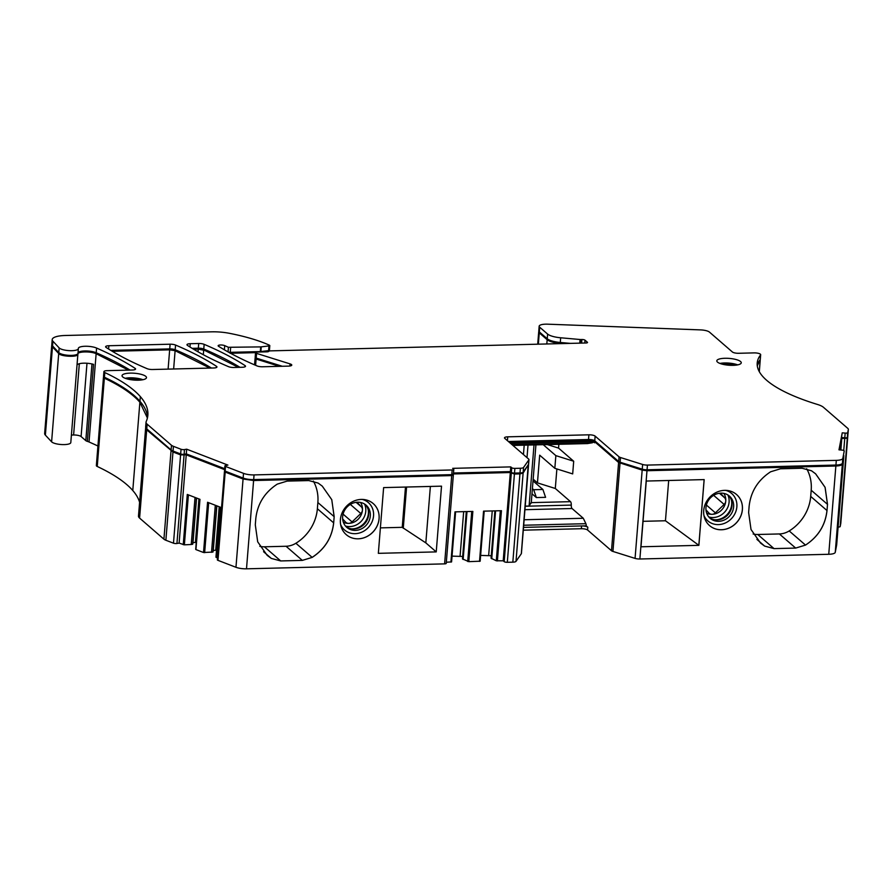 <?xml version="1.0" encoding="UTF-8"?>
<svg xmlns="http://www.w3.org/2000/svg" width="893" height="893" viewBox="0 0 893 893"><rect width="100%" height="100%" fill="white"/><g stroke="black" fill="none" stroke-linecap="round" stroke-linejoin="round"><path stroke-width="1.34" d="M508.396 441.51L588.52 439.512A4.9 1.362 4.6 0 1 594.76 440.807L595.14 436.108L619.05 456.836A4.9 1.362 4.6 0 0 620.49 457.529L642.625 464.472A4.9 1.362 4.6 0 0 647.436 465.086L836.306 460.364A9.812 2.735 4.6 0 0 842.813 458.41L844.231 450.987A2.456 0.681 4.6 0 0 844.231 450.965A2.456 0.681 4.6 0 0 841.92 450.094L838.985 449.838L842.233 432.826L845.169 433.083A2.456 0.681 4.6 0 0 847.736 432.625L848.339 429.488A9.812 2.735 4.6 0 0 848.35 429.41A9.812 2.735 4.6 0 0 847.792 428.383L823.458 407.297A19.624 5.47 4.6 0 0 817.486 404.462A166.768 46.469 4.6 0 1 767.433 380.954A166.768 46.469 4.6 0 1 757.208 363.027A166.768 46.469 4.6 0 1 760.568 354.934A4.9 1.362 4.6 0 0 760.669 354.7A4.9 1.362 4.6 0 0 754.139 352.891L738.634 353.282A4.9 1.362 4.6 0 1 732.394 351.987L709.455 332.096A8.338 2.322 4.6 0 0 700.536 329.897L547.666 324.181A9.812 2.735 4.6 0 0 539.16 326.213A9.812 2.735 4.6 0 0 539.718 327.229L547.61 334.071A14.712 4.097 4.6 0 0 560.67 337.777L580.059 339.507A2.456 0.681 4.6 0 0 580.997 339.53L581.879 339.507A2.456 0.681 4.6 0 1 584.993 340.166L587.382 342.231A2.456 0.681 4.6 0 1 587.516 342.477A2.456 0.681 4.6 0 1 585.886 342.99L270.702 350.86A2.947 0.815 4.6 0 0 268.793 351.34A2.947 0.815 4.6 0 1 266.895 351.831L257.497 352.065A2.947 0.815 4.6 0 0 255.543 352.668A2.947 0.815 4.6 0 0 256.57 353.394L256.191 358.093A2.947 0.815 -175.4 0 1 255.164 357.367L255.543 352.668M230.64 347.645L230.26 352.333L234.892 352.222L260.309 351.585L260.689 346.897L228.418 347.288A343.347 95.674 4.6 0 0 224.712 345.636A3.684 1.027 4.6 0 0 218.484 345.368A3.684 1.027 4.6 0 0 218.138 345.747A3.684 1.027 4.6 0 0 218.528 346.261A343.347 95.674 4.6 0 0 257.05 365.929A4.9 1.362 4.6 0 0 262.497 366.766L288.506 366.119A4.9 1.362 4.6 0 0 291.364 365.583A4.9 1.362 4.6 0 0 291.765 365.103A4.9 1.362 4.6 0 0 290.058 363.897L256.57 353.394M260.689 346.897A2.456 0.681 4.6 0 0 261.258 346.852L268.96 345.937L269.418 345.2A98.855 27.549 4.6 0 0 229.579 333.346A24.524 6.831 4.6 0 0 211.641 331.828L65.245 335.489A19.624 5.47 4.6 0 0 52.207 339.563A19.624 5.47 4.6 0 0 52.933 341.226L59.161 347.902A9.812 2.735 4.6 0 0 69.799 350.67A9.812 2.735 4.6 0 0 78.35 348.638A9.812 2.735 4.6 0 0 78.35 348.516A10.214 2.846 4.6 0 1 78.35 348.393A10.214 2.846 4.6 0 1 85.36 346.261A10.214 2.846 4.6 0 1 96.589 348.058A357.3 99.558 4.6 0 1 135.089 368.329A4.9 1.362 4.6 0 1 135.58 368.999A4.9 1.362 4.6 0 1 132.32 370.015L107.171 370.651A4.9 1.362 4.6 0 0 103.912 371.667A4.9 1.362 4.6 0 0 104.805 372.56A235.439 65.602 4.6 0 1 140.335 396.604A235.439 65.602 4.6 0 1 147.858 415.223A235.439 65.602 4.6 0 1 146.173 421.619A19.624 5.47 4.6 0 0 146.039 422.155A19.624 5.47 4.6 0 0 147.155 424.186L171.478 445.272A9.812 2.735 4.6 0 0 173.432 446.333L181.045 449.268A2.456 0.681 4.6 0 0 184.494 449.581L186.682 449.19L227.894 465.086L225.706 465.476A2.456 0.681 4.6 0 0 224.902 465.912A2.456 0.681 4.6 0 0 225.527 466.436L243.521 473.368A9.812 2.735 4.6 0 0 254.047 474.909L452.159 469.964A2.456 0.681 4.6 0 0 453.789 469.45A2.456 0.681 4.6 0 0 453.655 469.193L452.673 468.345L510.763 466.894L511.745 467.742A2.456 0.681 4.6 0 0 514.87 468.39L520.385 468.256A4.9 1.362 4.6 0 0 523.566 467.452L528.879 459.817A4.9 1.362 4.6 0 0 528.969 459.605A4.9 1.362 4.6 0 0 528.689 459.091L504.768 438.363A4.9 1.362 4.6 0 1 504.489 437.86A4.9 1.362 4.6 0 1 507.749 436.833L588.9 434.813A4.9 1.362 4.6 0 1 595.14 436.108M740.554 361.52A12.268 3.416 4.6 0 0 727.092 358.283A12.268 3.416 4.6 0 0 716.811 360.828A12.268 3.416 4.6 0 0 717.503 362.1A12.268 3.416 4.6 0 0 730.965 365.337A12.268 3.416 4.6 0 0 741.257 362.792A12.268 3.416 4.6 0 0 740.554 361.52M175.564 345.055A4.9 1.362 4.6 0 0 170.117 344.207L108.868 345.736A4.9 1.362 4.6 0 0 105.608 346.763A4.9 1.362 4.6 0 0 106.1 347.422A343.347 95.674 4.6 0 0 147.099 368.675A4.9 1.362 4.6 0 0 152.547 369.512L213.684 367.983A4.9 1.362 4.6 0 0 216.943 366.967A4.9 1.362 4.6 0 0 216.463 366.309A343.347 95.674 4.6 0 0 175.564 345.055L175.184 349.743A4.9 1.362 4.6 0 0 169.737 348.906L170.117 344.207M122.743 376.946A12.268 3.416 4.6 0 0 136.194 380.184A12.268 3.416 4.6 0 0 146.485 377.639A12.268 3.416 4.6 0 0 145.793 376.366A12.268 3.416 4.6 0 0 132.331 373.129A12.268 3.416 4.6 0 0 122.04 375.674A12.268 3.416 4.6 0 0 122.743 376.946M190.231 343.705A4.9 1.362 4.6 0 0 186.972 344.731A4.9 1.362 4.6 0 0 187.463 345.39A343.347 95.674 4.6 0 0 228.463 366.643A4.9 1.362 4.6 0 0 233.91 367.481L242.271 367.269A4.9 1.362 4.6 0 0 245.53 366.253A4.9 1.362 4.6 0 0 245.039 365.594A343.347 95.674 4.6 0 0 205.256 344.81A343.347 95.674 4.6 0 0 204.151 344.341A4.9 1.362 4.6 0 0 198.704 343.492L190.231 343.705L189.975 346.997M594.76 440.807L618.67 461.536A4.9 1.362 4.6 0 0 620.11 462.228L642.246 469.171A4.9 1.362 4.6 0 0 647.057 469.785L835.926 465.063A9.812 2.735 4.6 0 0 842.434 463.11L843.852 455.687A2.456 0.681 4.6 0 0 843.852 455.664A2.456 0.681 4.6 0 0 843.863 455.642M839.498 449.882L842.233 432.826M841.865 437.525L844.789 437.782A2.456 0.681 4.6 0 0 847.357 437.324L847.959 434.188A9.812 2.735 4.6 0 0 847.97 434.098A9.812 2.735 4.6 0 0 847.97 434.02M760.669 354.7L760.289 359.399A4.9 1.362 4.6 0 1 760.189 359.633A166.768 46.469 4.6 0 0 757.231 365.393M539.16 326.213L538.78 330.901A9.812 2.735 4.6 0 0 539.339 331.917L547.242 338.771L547.61 334.071M560.67 337.777L560.291 342.477A14.712 4.097 -175.4 0 1 547.242 338.771M560.291 342.477L570.426 343.381M256.191 358.093L282.277 366.275M230.26 352.333L228.452 352.132M261.258 346.852L260.89 351.552A2.456 0.681 -175.4 0 1 260.309 351.585M260.89 351.552L268.581 350.636L268.96 345.937M269.809 345.569L269.429 350.257L268.581 350.636M52.207 339.563L51.827 344.263A19.624 5.47 4.6 0 0 52.553 345.926L52.933 341.226M77.981 353.215A9.812 2.735 4.6 0 1 77.981 353.338A9.812 2.735 4.6 0 1 69.431 355.369A9.812 2.735 4.6 0 1 58.782 352.601L52.553 345.926M130.032 370.07A357.3 99.558 4.6 0 0 96.21 352.757A10.214 2.846 4.6 0 0 85.282 350.949A10.214 2.846 4.6 0 0 78.015 352.902M103.912 371.667L103.532 376.366A4.9 1.362 4.6 0 0 104.425 377.248L104.805 372.56M147.512 417.556A235.439 65.602 4.6 0 0 139.955 401.303A235.439 65.602 4.6 0 0 104.425 377.248M146.039 422.155L145.659 426.843A19.624 5.47 4.6 0 0 146.776 428.886L171.11 449.972A9.812 2.735 4.6 0 0 173.052 451.032L180.665 453.968A2.456 0.681 4.6 0 0 184.114 454.28L186.302 453.89L186.682 449.19M224.679 468.691L186.302 453.89M224.902 465.912L224.523 470.611A2.456 0.681 4.6 0 0 225.148 471.124L243.142 478.068A9.812 2.735 4.6 0 0 253.679 479.597L451.78 474.652A2.456 0.681 4.6 0 0 453.41 474.15L453.789 469.45M453.499 473.011L510.394 471.593L510.763 466.894M510.394 471.593L511.365 472.442A2.456 0.681 4.6 0 0 514.491 473.089L520.005 472.955A4.9 1.362 4.6 0 0 523.186 472.14L528.5 464.516A4.9 1.362 4.6 0 0 528.589 464.304A4.9 1.362 4.6 0 0 528.544 464.081M737.696 364.869A12.268 3.416 4.6 0 0 719.981 363.44M211.418 368.039A343.347 95.674 4.6 0 0 175.184 349.743M110.777 350.38L169.737 348.906M142.936 379.715A12.268 3.416 4.6 0 0 125.221 378.297M192.14 348.348L198.324 348.192A4.9 1.362 -175.4 0 1 203.771 349.029A343.347 95.674 -175.4 0 1 204.877 349.509A343.347 95.674 4.6 0 1 240.005 367.324M452.215 473.982L453.331 475.087M453.197 474.83L451.713 475.589L253.601 480.534L243.063 479.005L225.081 472.062L225.259 471.113L217.97 560.346L235.964 567.289A9.812 2.735 4.6 0 0 246.501 568.819L253.601 480.534M494.878 510.874L491.072 558.203L496.296 560.782L503.205 560.804L504.188 561.652A2.456 0.681 4.6 0 0 507.313 562.3L512.828 562.166A4.9 1.362 4.6 0 0 516.009 561.362L521.322 553.727L528.232 464.728L523.108 473.089L519.938 473.893L514.413 474.027L510.316 472.531L453.432 473.949M843.718 456.423L842.356 464.047C841.943 465.197 839.777 465.845 835.859 466.001L646.979 470.723L642.167 470.109L618.603 462.474L594.682 441.745L588.442 440.45L509.445 442.415M835.859 466.001L828.749 554.285A9.812 2.735 4.6 0 0 835.256 552.321L836.674 544.897L843.773 456.624L836.674 544.897A2.456 0.681 4.6 0 0 836.674 544.875A2.456 0.681 4.6 0 0 836.674 544.853M847.334 434.02L847.881 435.125L847.29 438.262L841.786 438.463L839.599 449.882M840.793 523.32L847.892 435.036L840.782 523.398A9.812 2.735 4.6 0 0 840.793 523.32A9.812 2.735 4.6 0 0 840.793 523.231M759.999 359.879L757.297 365.862M562.132 343.582L560.224 343.414C553.906 342.767 549.552 341.539 547.163 339.708L539.26 332.866L538.892 331.381M279.442 366.342L256.124 359.031L255.097 358.305L255.666 357.881M255.554 352.646L230.193 353.282M268.436 351.585L266.27 351.842M268.547 350.648L268.503 351.574M128.469 370.115L96.143 353.695C90.785 351.105 77.144 351.451 77.903 354.153C78.774 357.323 61.115 356.754 58.704 353.539L52.475 346.864L51.861 344.731M77.903 354.03L70.804 442.56A9.812 2.735 4.6 0 0 70.804 442.426M147.412 418.024L139.877 402.241C132.644 393.969 120.801 385.943 104.358 378.185L103.789 376.857M224.601 469.629L186.224 454.827L180.587 454.905L172.974 451.97L146.698 429.823L145.726 427.256M196.259 542.297L192.988 542.665L192.687 544.239L191.236 544.496L184.371 544.842L179.125 543.1L176.937 543.491A2.456 0.681 4.6 0 1 173.488 543.19L165.875 540.254A9.812 2.735 4.6 0 1 163.921 539.182L139.598 518.096A19.624 5.47 4.6 0 1 138.482 516.065L145.693 427.323M735.676 365.181A12.268 3.416 4.6 0 0 721.935 364.076M193.625 349.241L198.246 349.13L198.034 351.809M238.442 367.369L204.798 350.447L198.246 349.13M209.855 368.083L175.106 350.681L169.659 349.844L112.261 351.273M140.904 380.027A12.268 3.416 4.6 0 0 127.174 378.922M383.622 487.6L378.342 553.336L436.231 551.896L441.522 486.16L383.622 487.6M405.478 487.053L402.241 527.339L425.827 542.877L436.231 551.896M402.241 527.339L380.385 527.875M453.343 475.087L446.232 563.36A2.456 0.681 4.6 0 1 444.602 563.874L246.501 568.819M259.818 546.315A19.624 17.614 130.9 0 0 264.406 546.795L286.039 546.259A19.624 17.614 130.9 0 0 295.873 543.268A41.692 37.439 130.9 0 0 317.372 508.742L317.863 502.536L334.138 516.645L331.772 499.678L322.284 486.149L318.154 483.08L308.766 480.568L287.133 481.104L277.299 484.106C264.585 492.434 257.418 503.953 255.8 518.632L255.298 524.827L257.697 541.828L267.186 555.357L271.316 558.415L280.703 560.938L302.336 560.391L312.182 557.399C324.885 549.061 332.051 537.553 333.681 522.874L334.172 516.679L331.749 499.656L322.273 486.127M375.964 528.143A20.572 18.474 130.9 0 0 373.218 503.574A20.572 18.474 130.9 0 0 343.526 510.104A20.572 18.474 130.9 0 0 346.272 534.673A20.572 18.474 130.9 0 0 375.964 528.143M425.827 542.877L430.37 486.439M403.268 528.232L406.583 487.031M828.749 554.285L639.879 558.996L646.979 470.723M556.875 468.948L555.301 488.482L570.504 501.665A2.947 1.005 -91.4 0 1 571.274 505.092A2.947 1.005 -91.4 0 0 572.045 508.519L583.296 518.264L585.886 523.689A1.965 0.67 -91.4 0 1 586.176 525.832L587.806 527.238L587.583 530.018L611.493 550.747A4.9 1.362 4.6 0 0 612.933 551.439L635.068 558.393A4.9 1.362 4.6 0 0 639.879 558.996M587.583 530.018A4.9 1.362 4.6 0 0 581.343 528.723L523.287 530.174M480.624 555.413L491.273 555.747M466.291 511.589L462.485 558.918L468.814 561.664L480.166 561.195L484.185 511.142L480.166 561.195M452.048 556.127L462.686 556.462M446.321 562.233L451.579 561.909L455.609 511.856L451.579 561.909M224.444 471.549L217.345 559.822A2.456 0.681 4.6 0 0 217.97 560.346M217.501 557.902L216.218 557.411L220.258 507.168L207.567 502.268L203.526 552.51L212.969 552.064L213.271 550.49L216.53 550.121M203.526 552.51L195.935 549.586L199.976 499.343L187.284 494.454L183.244 544.697M139.587 502.29A235.439 65.602 4.6 0 0 132.778 490.514A235.439 65.602 4.6 0 0 97.248 466.47L104.358 378.185M103.454 377.304L96.355 465.577A4.9 1.362 4.6 0 0 97.248 466.47M97.929 446.009A357.3 99.558 4.6 0 0 89.032 441.979A10.214 2.846 4.6 0 0 87.358 441.365L93.553 364.366A10.214 2.846 4.6 0 0 83.172 363.194A10.214 2.846 4.6 0 0 77.032 365.114M71.407 435.047L73.606 434.991A5.883 1.641 4.6 0 1 81.096 436.554L85.806 440.64A4.9 1.362 4.6 0 0 87.358 441.365M51.749 345.2L44.65 433.473A19.624 5.47 4.6 0 0 45.376 435.137L51.604 441.812A9.812 2.735 4.6 0 0 62.253 444.58A9.812 2.735 4.6 0 0 70.804 442.56M838.114 527.026A2.456 0.681 4.6 0 0 840.179 526.535L840.782 523.398M346.25 534.661A20.572 18.474 130.9 0 0 375.931 528.12A20.572 18.474 130.9 0 0 373.207 503.563M646.275 481.048L704.164 479.597L698.873 545.344L640.984 546.784L646.275 481.048M706.843 501.04A20.572 18.474 130.9 0 0 709.578 525.609A20.572 18.474 130.9 0 0 739.27 519.079A20.572 18.474 130.9 0 0 736.535 494.51A20.572 18.474 130.9 0 0 706.843 501.04M827.007 510.55L827.51 504.355L825.11 487.355L815.622 473.826L811.491 470.767L802.093 468.256L780.46 468.792L770.626 471.783C757.923 480.121 750.756 491.63 749.127 506.309L748.624 512.515L751.024 529.504L760.512 543.044L764.642 546.103L774.041 548.615L795.674 548.079L805.508 545.087C818.222 536.749 825.389 525.24 827.007 510.55L810.699 496.419L811.201 490.224A41.692 37.439 130.9 0 0 806.68 468.747M512.928 445.44L587.527 443.575L592.394 442.761A1.965 0.67 -91.4 0 0 592.874 442.002M558.851 444.29L558.549 448.096L573.697 461.234L555.859 455.631L543.223 444.681M555.859 455.631L554.832 468.312L572.681 473.904L573.697 461.234M587.806 527.238A4.9 1.362 4.6 0 0 581.566 525.944L523.51 527.395M503.205 560.804L510.316 472.531M450.92 562.11L454.972 511.868L472.855 511.421L468.814 561.664M479.508 561.396L483.548 511.153L501.442 510.707L497.401 560.949M491.73 558.772L495.582 510.852M488.683 555.212L492.244 510.941M463.143 559.487L466.994 511.566M460.096 555.926L463.668 511.656M179.125 543.1L186.224 454.827M215.726 550.043L219.209 506.766M213.271 550.49L216.865 505.862M212.969 552.064L216.698 505.795M211.518 552.321L215.302 505.259M195.444 542.23L198.927 498.941M192.988 542.665L196.583 498.037M192.687 544.239L196.415 497.97M191.236 544.496L195.02 497.434M840.86 449.994L841.786 438.463M317.863 502.536A41.692 37.439 130.9 0 0 313.354 481.059M340.613 524.492A18.15 16.297 130.9 0 0 354.8 533.679A18.15 16.297 130.9 0 0 370.785 524.258A18.15 16.297 130.9 0 0 362.335 499.433M643.038 521.322L665.452 520.764L698.873 545.344M698.839 545.31L704.13 479.574M709.567 525.597A20.572 18.474 130.9 0 0 739.237 519.045A20.572 18.474 130.9 0 0 736.524 494.499M594.682 441.745L594.604 442.783A4.9 1.362 4.6 0 0 588.353 441.488L588.442 440.45M547.342 444.58L558.549 448.096M554.832 468.312L539.685 455.173L537.452 482.879L555.301 488.482M537.452 482.879L533.166 479.161M536.369 497.568L545.59 497.334L542.899 489.476L533.679 489.71L536.369 497.568L531.982 493.762M525.218 506.141L529.091 506.041L531.089 502.647M583.296 518.264L524.124 519.748M586.176 525.832L581.566 525.944L581.343 528.723M344.888 509.847A14.712 13.216 -49.1 0 1 366.119 505.181A14.712 13.216 -49.1 0 1 368.083 522.751A14.712 13.216 -49.1 0 1 346.841 527.417A14.712 13.216 -49.1 0 1 344.888 509.847M668.69 480.49L665.452 520.764M703.93 515.417A18.15 16.297 130.9 0 0 718.106 524.604A18.15 16.297 130.9 0 0 734.102 515.183A18.15 16.297 130.9 0 0 725.652 490.357M810.699 496.419A41.692 37.439 -49.1 0 1 789.2 530.944A19.624 17.614 130.9 0 1 779.366 533.947L757.733 534.483L774.041 548.615M753.145 533.992A19.624 17.614 130.9 0 0 757.733 534.483M533.679 489.71L532.395 488.594M542.899 489.476L533.021 480.914M365.27 504.512A14.712 13.216 -49.1 0 1 368.385 510.316A14.712 13.216 -49.1 0 1 366.454 521.333A14.712 13.216 -49.1 0 1 352.244 528.935A14.712 13.216 -49.1 0 1 346.06 526.68M708.205 500.783A14.712 13.216 -49.1 0 1 729.436 496.106A14.712 13.216 -49.1 0 1 731.389 513.676A14.712 13.216 -49.1 0 1 710.158 518.353A14.712 13.216 -49.1 0 1 708.205 500.783M368.206 509.646A15.694 14.098 -49.1 0 1 366.007 520.708A15.694 14.098 -49.1 0 1 351.563 528.857M728.588 495.436A14.712 13.216 -49.1 0 1 731.702 501.241A14.712 13.216 -49.1 0 1 729.76 512.269A14.712 13.216 -49.1 0 1 715.561 519.86A14.712 13.216 -49.1 0 1 709.377 517.605M364.545 504.032A15.694 14.098 -49.1 0 1 363.395 518.453A15.694 14.098 -49.1 0 1 345.479 526.022M731.523 500.582A15.694 14.098 -49.1 0 1 729.313 511.644A15.694 14.098 -49.1 0 1 714.88 519.782M343.358 522.26A13.484 12.111 130.9 0 0 348.716 523.387A13.484 12.111 130.9 0 0 360.381 516.388A13.484 12.111 130.9 0 0 362.435 510.149A13.484 12.111 130.9 0 0 360.515 502.458M727.862 494.956A15.694 14.098 -49.1 0 1 726.712 509.378A15.694 14.098 -49.1 0 1 708.796 516.958M357.077 502.234L361.352 506.867A4.9 4.409 -49.1 0 1 360.817 513.508L350.324 504.411M343.079 514.122L352.088 521.925L360.817 513.508M352.088 521.925A4.9 4.409 -49.1 0 1 345.569 522.092L342.655 518.933M706.676 513.185A13.484 12.111 130.9 0 0 712.034 514.312A13.484 12.111 130.9 0 0 723.698 507.313A13.484 12.111 130.9 0 0 725.752 501.085A13.484 12.111 130.9 0 0 723.832 493.394M720.394 493.17L724.669 497.792A4.9 4.409 -49.1 0 1 724.134 504.433L713.641 495.336M706.396 505.047L715.405 512.861L724.134 504.433M715.405 512.861A4.9 4.409 -49.1 0 1 708.886 513.017L705.961 509.858M836.306 460.364L835.926 465.063M647.057 469.785L647.436 465.086M842.434 463.11L842.813 458.41M844.789 437.782L845.169 433.083M847.357 437.324L847.736 432.625M847.959 434.188L848.339 429.488M760.189 359.633L760.568 354.934M539.339 331.917L539.718 327.229M579.758 343.146L580.059 339.507M580.997 339.53L580.707 343.124M581.589 343.102L581.879 339.507M584.993 340.166L584.77 343.012M289.879 366.007L290.058 363.897M224.712 345.636L224.377 349.81M228.418 347.288L228.05 351.898M58.782 352.601L59.161 347.902M96.21 352.757L96.589 348.058M134.988 369.579L135.089 368.329M139.955 401.303L140.335 396.604M146.776 428.886L147.155 424.186M171.11 449.972L171.478 445.272M173.052 451.032L173.432 446.333M180.665 453.968L181.045 449.268M184.114 454.28L184.494 449.581M225.148 471.124L225.527 466.436M243.142 478.068L243.521 473.368M253.679 479.597L254.047 474.909M451.78 474.652L452.159 469.964M511.365 472.442L511.745 467.742M514.491 473.089L514.87 468.39M520.005 472.955L520.385 468.256M523.186 472.14L523.566 467.452M528.5 464.516L528.879 459.817M507.436 440.684L507.749 436.833M588.52 439.512L588.9 434.813M618.67 461.536L619.05 456.836M620.11 462.228L620.49 457.529M642.246 469.171L642.625 464.472M216.363 367.536L216.463 366.309M108.6 349.029L108.868 345.736M198.324 348.192L198.704 343.492M204.151 344.341L203.771 349.029M244.939 366.833L245.039 365.594M444.602 563.874L451.713 475.589M235.964 567.289L243.063 479.005M317.372 508.742L333.681 522.874M286.039 546.259L302.303 560.369L312.182 557.399M295.873 543.268L312.148 557.366C324.851 549.039 332.017 537.519 333.647 522.84M264.406 546.795L280.703 560.938L271.316 558.415L267.163 555.346M635.068 558.393L642.167 470.109M612.933 551.439L620.032 463.166M611.493 550.747L618.603 462.474M516.009 561.362L523.108 473.089M512.828 562.166L519.938 473.893M507.313 562.3L514.413 474.027M504.188 561.652L511.287 473.379M496.296 560.782L500.326 510.74M467.709 561.496L471.738 511.455M204.653 552.667L208.672 502.703M184.371 544.842L188.39 494.878M176.937 543.491L184.047 455.218M173.488 543.19L180.587 454.905M165.875 540.254L172.974 451.97M163.921 539.182L171.032 450.909M139.598 518.096L146.698 429.823M132.778 490.514L139.877 402.241M89.032 441.979L96.143 353.695M85.806 440.64L91.979 363.953M81.096 436.554L86.989 363.25M73.606 434.991L79.332 363.708M51.604 441.812L58.704 353.539M45.376 435.137L52.475 346.864M203.693 349.967L203.314 354.722M168.107 369.122L169.659 349.844M255.61 365.315L256.124 359.031M547.163 339.708L546.817 343.961M538.356 344.173L539.26 332.866M759.24 371.544L760.122 360.571M840.179 526.535L847.29 438.262M843.762 450.507L844.711 438.72M835.256 552.321L842.356 464.047M263.558 551.695L271.282 558.393M811.201 490.224L827.51 504.355M795.674 548.079L805.508 545.087C818.189 536.715 825.355 525.207 826.974 510.528M760.501 543.022L764.642 546.103M756.896 539.383L764.62 546.069L774.008 548.592M827.476 504.333L825.076 487.344L815.61 473.815M588.353 441.488L510.606 443.43M592.394 442.761L512.158 444.77M570.504 501.665L531.268 502.636M571.274 505.092L525.207 506.242M572.045 508.519L524.939 509.691M585.886 523.689L523.678 525.24M173.644 368.988L175.106 350.681M805.475 545.054L789.2 530.944M795.641 548.045L779.366 533.947M523.443 454.548L524.202 445.161M527.004 457.64L528.02 445.06M529.091 506.041L534.014 444.915M356.117 502.335L361.352 506.867M719.434 493.26L724.669 497.792M847.97 434.098L848.35 429.41M77.981 353.338L78.35 348.638M528.589 464.304L528.969 459.605M521.412 553.515L528.511 465.242M215.961 557.199L220.002 507.068M195.69 549.385L199.719 499.243M255.097 358.305L254.561 364.869M537.709 344.196L538.702 331.85M759.307 371.667L760.222 360.337M531.235 503.116L535.923 444.87"/></g></svg>
